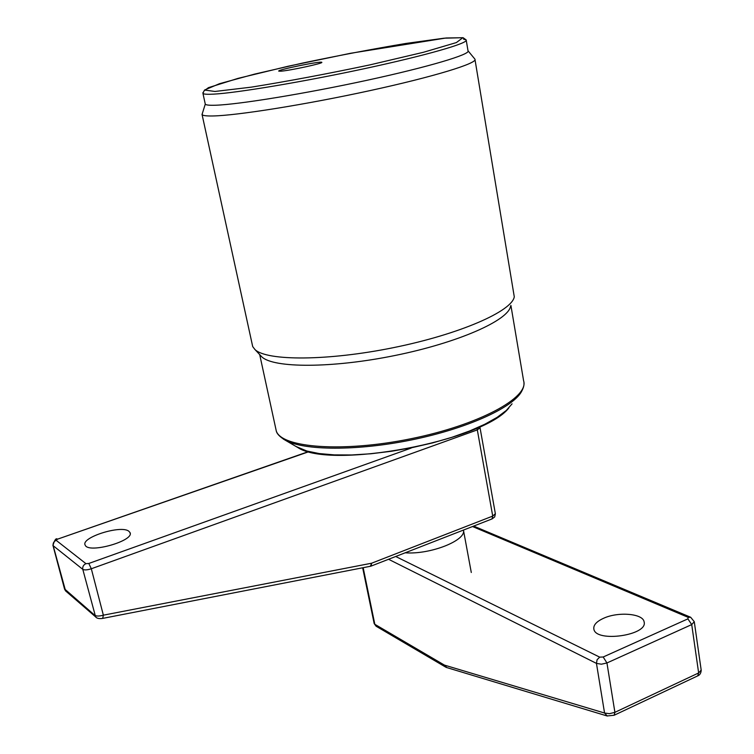 <?xml version="1.0" encoding="UTF-8"?>
<svg xmlns="http://www.w3.org/2000/svg" width="754" height="754" viewBox="0 0 754 754"><rect width="100%" height="100%" fill="white"/><g stroke="black" fill="none" stroke-linecap="round" stroke-linejoin="round"><path stroke-width="1.13" d="M405.162 552.805C430.289 554.765 466.538 540.401 463.456 530.071M603.577 618.28C618.11 611.503 642.983 613.52 644.095 621.814C648.402 635.311 595.66 642.87 593.86 629.09C593.247 625.132 596.48 621.532 603.577 618.28M607.309 716.027L604.557 713.03L609.439 713.689L614.906 712.332L698.647 672.954L701.182 670.08M446.868 667.648L444.455 665.113L604.557 713.03L596.452 663.388L388.555 559.279M128.774 531.184L129.924 532.437C135.324 540.59 88.378 554.03 85.202 545.151C80.32 537.64 120.866 524.746 128.774 531.184M64.495 588.865L94.787 615.311C96.493 616.32 99.349 616.282 103.364 615.179L102.685 618.403C99.094 618.921 96.748 618.403 95.607 616.857L96.258 617.441M370.393 566.282L371.091 566.084L371.599 563.219L492.73 516.085L477.32 429.903L91.319 568.761L103.364 615.179L371.599 563.219L370.393 566.282L102.695 618.393M260.498 355.454L261.808 356.849C273.41 368.197 331.948 368.386 395.049 355.483C458.187 342.702 508.403 320.393 510.571 306.247M474.822 59.029L474.935 59.18C478.074 63.119 434.53 76.578 370.167 90.574C305.917 104.589 236.709 115.579 212.901 115.965C206.681 116.088 203.08 115.664 202.1 114.683L202.534 112.874M252.1 343.833L252.703 346.586L254.965 349.545C266.765 361.091 327.764 361.072 393.767 347.585C459.808 334.211 512.183 311.157 514.275 296.784L475.02 59.726M280.874 71.187L278.773 71.13C276.35 69.999 321.487 60.754 321.788 62.328C323.984 63.185 289.649 70.631 280.874 71.187M466.255 40.377L468.017 50.81C470.986 54.25 429.026 66.852 367.189 80.244C305.464 93.637 238.877 104.467 215.823 105.221C209.744 105.437 206.238 105.117 205.314 104.25L205.126 103.421M395.699 556.49L599.684 657.139L603.181 656.998L687.902 618.864L688.185 617.347L472.522 526.537M614.114 715.263L697.714 675.876L698.647 672.954L691.72 624.585L606.942 662.964L614.906 712.332L614.133 715.254L607.083 715.961L446.255 667.413M363.164 567.696L374.823 624.293L444.455 665.113L445.755 667.158L376.076 626.206L374.163 623.549L362.665 567.79M603.181 656.998L606.942 662.964L601.4 664.199L596.452 663.388L597.093 659.712L599.684 657.139M688.185 617.347L690.673 617.262L694.274 621.692L691.72 624.585L687.902 618.864M374.116 623.36L376.284 626.329M308.97 451.665L57.577 539.148L56.192 540.354L85.956 563.662L88.802 563.464L411.203 448.055M65.579 590.9L95.607 616.857L82.789 569.345L53.185 545.717L65.579 590.9L64.58 589.157L52.893 545.189M56.192 540.354C53.798 541.447 52.799 543.238 53.185 545.717L52.969 545.453C54.514 540.156 55.937 538.007 57.247 539.025L57.2 539.044M88.802 563.464L91.319 568.761C87.323 570.043 84.476 570.241 82.789 569.345C82.393 566.735 83.449 564.84 85.956 563.662M492.023 518.931L492.73 516.085L495.359 513.7L480.062 427.876M479.751 426.839L480.034 427.763L477.32 429.903L476.801 428.168M65.607 590.929L66.286 591.504M57.577 539.148L308.612 451.571M275.615 427.886L276.313 431.109C281.789 447.876 343.145 452.636 411.015 438.724C478.95 425.002 529.421 397.49 523.606 380.798L510.901 305.398M214.956 91.47L251.214 87.162C287.151 81.394 326.595 73.996 369.545 64.967L423.456 52.28L456.406 42.563L462.871 37.7L444.144 38.19L405.972 43.44C373.371 48.916 339.027 55.428 302.938 62.997L254.692 74.09L219.452 83.713L204.523 90.037L214.956 91.47M463.427 39.095L466.179 39.934C469.101 42.987 426.981 55.212 365.002 68.548C303.127 81.884 236.454 93.006 213.439 94.146C207.369 94.467 203.882 94.25 202.967 93.487L202.949 92.525M523.936 382.853C524.284 385.228 523.361 388.348 521.165 392.212C511.448 408.414 465.699 428.941 411.232 439.987C356.783 451.099 303.956 450.628 285.276 440.204L283.287 439.026M296.077 446.509L306.84 451.024L319.131 453.55L334.229 454.888L351.713 454.964L370.987 453.757L391.392 451.278L412.202 447.612L432.664 442.881L452.032 437.263L469.61 430.977L484.813 424.248L497.169 417.32L506.32 410.44L512.07 403.833M644.095 621.814L644.189 622.389M701.192 670.146L694.293 621.824M697.714 675.876C699.74 675.132 700.909 673.322 701.201 670.447M690.673 617.262L473.653 526.094M471.288 572.493L463.493 530.401M129.924 532.437L130.15 533.342M495.378 513.832L494.681 516.942L492.07 518.912M491.994 518.941L371.156 566.066M508.79 408.027C483.267 441.137 330.186 469.817 297.689 447.452L285.276 440.204C279.932 436.934 276.944 433.899 276.313 431.109L259.696 354.587M202.1 114.683L252.703 346.586M205.314 104.25L202.967 93.487L203.948 90.97L208.453 87.653L238.057 78.369L288.113 66.248L350.45 53.298L446.085 37.992L463.126 37.719L466.179 39.934M261.808 356.849L254.965 349.545M205.248 104.193L202.006 114.58M468.017 50.791L474.86 59.066"/></g></svg>
